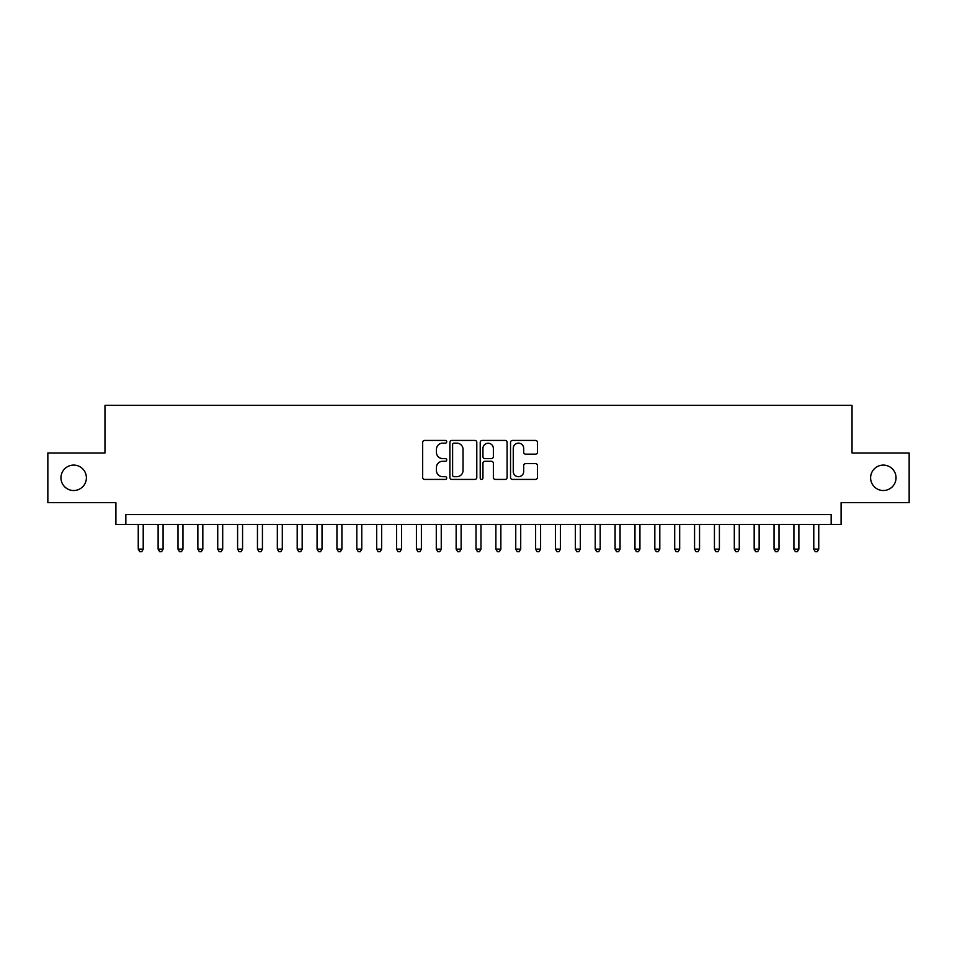 <?xml version="1.0" encoding="UTF-8"?>
<svg xmlns="http://www.w3.org/2000/svg" width="957" height="957" viewBox="0 0 957 957"><rect width="100%" height="100%" fill="white"/><g stroke="black" fill="none" stroke-linecap="round" stroke-linejoin="round"><path stroke-width="1.44" d="M446.716 441.787A1.364 1.364 0 0 0 445.352 440.423L424.621 440.423A1.95 1.95 0 0 0 422.671 442.373L422.671 477.471A1.95 1.95 0 0 0 424.621 479.421L445.352 479.421A1.364 1.364 0 0 0 446.716 478.057A1.364 1.364 0 0 0 445.352 476.694L442.66 476.694A6.244 6.244 0 0 1 436.428 470.449L436.428 467.53A6.244 6.244 0 0 1 442.66 461.286L445.352 461.286A1.364 1.364 0 0 0 446.716 459.922A1.364 1.364 0 0 0 445.352 458.559L442.66 458.559A6.244 6.244 0 0 1 436.428 452.314L436.428 449.395A6.244 6.244 0 0 1 442.66 443.151L445.352 443.151A1.364 1.364 0 0 0 446.716 441.787M870.607 477.806A12.716 12.716 0 0 0 883.323 490.522A12.716 12.716 0 0 0 896.039 477.806A12.716 12.716 0 0 0 883.323 465.09A12.716 12.716 0 0 0 870.607 477.806M60.961 477.806A12.716 12.716 0 0 0 73.677 490.522A12.716 12.716 0 0 0 86.393 477.806A12.716 12.716 0 0 0 73.677 465.09A12.716 12.716 0 0 0 60.961 477.806M535.501 454.168A1.95 1.95 0 0 0 537.451 452.218L537.451 442.373A1.95 1.95 0 0 0 535.501 440.423L512.485 440.423A1.95 1.95 0 0 0 510.536 442.373L510.536 477.471A1.95 1.95 0 0 0 512.485 479.421L535.501 479.421A1.95 1.95 0 0 0 537.451 477.471L537.451 465.58A1.95 1.95 0 0 0 535.501 463.631L525.644 463.631A1.95 1.95 0 0 0 523.694 465.58L523.694 471.478A5.216 5.216 0 0 1 518.479 476.694A5.216 5.216 0 0 1 513.263 471.478L513.263 448.366A5.216 5.216 0 0 1 518.479 443.151A5.216 5.216 0 0 1 523.694 448.366L523.694 452.218A1.95 1.95 0 0 0 525.644 454.168L535.501 454.168M831.166 524.496L841.095 524.496L841.095 502.64L909.15 502.64L909.15 452.972L852.029 452.972L852.029 405.29L104.971 405.29L104.971 452.972L47.85 452.972L47.85 502.64L115.905 502.64L115.905 524.496L831.166 524.496L831.166 514.567L125.834 514.567L125.834 524.496M476.789 442.373A1.95 1.95 0 0 0 474.839 440.423L451.836 440.423A1.95 1.95 0 0 0 449.886 442.373L449.886 477.471A1.95 1.95 0 0 0 451.836 479.421L474.839 479.421A1.95 1.95 0 0 0 476.789 477.471L476.789 442.373M482.161 440.423L505.164 440.423A1.95 1.95 0 0 1 507.114 442.373L507.114 477.471A1.95 1.95 0 0 1 505.164 479.421L495.319 479.421A1.95 1.95 0 0 1 493.369 477.471L493.369 463.236A1.95 1.95 0 0 0 491.42 461.286L484.888 461.286A1.95 1.95 0 0 0 482.938 463.236L482.938 478.057A1.364 1.364 0 0 1 481.574 479.421A1.364 1.364 0 0 1 480.211 478.057L480.211 442.373A1.95 1.95 0 0 1 482.161 440.423M453.977 443.151A1.364 1.364 0 0 0 452.613 444.515L452.613 475.33A1.364 1.364 0 0 0 453.977 476.694L456.8 476.694A6.244 6.244 0 0 0 463.044 470.449L463.044 449.395A6.244 6.244 0 0 0 456.8 443.151L453.977 443.151M493.369 448.462A5.216 5.216 0 0 0 488.154 443.247A5.216 5.216 0 0 0 482.938 448.462L482.938 456.609A1.95 1.95 0 0 0 484.888 458.559L491.42 458.559A1.95 1.95 0 0 0 493.369 456.609L493.369 448.462M138.251 524.496L138.251 549.127L143.215 549.127L143.215 524.496M143.215 549.127L141.732 551.711L139.746 551.711L138.251 549.127M158.12 524.496L158.12 549.127L163.085 549.127L163.085 524.496M163.085 549.127L161.601 551.711L159.616 551.711L158.12 549.127M177.99 524.496L177.99 549.127L182.954 549.127L182.954 524.496M182.954 549.127L181.471 551.711L179.473 551.711L177.99 549.127M197.86 524.496L197.86 549.127L202.824 549.127L202.824 524.496M202.824 549.127L201.329 551.711L199.343 551.711L197.86 549.127M217.729 524.496L217.729 549.127L222.694 549.127L222.694 524.496M222.694 549.127L221.199 551.711L219.213 551.711L217.729 549.127M237.599 524.496L237.599 549.127L242.564 549.127L242.564 524.496M242.564 549.127L241.068 551.711L239.083 551.711L237.599 549.127M257.457 524.496L257.457 549.127L262.433 549.127L262.433 524.496M262.433 549.127L260.938 551.711L258.952 551.711L257.457 549.127M277.327 524.496L277.327 549.127L282.303 549.127L282.303 524.496M282.303 549.127L280.808 551.711L278.822 551.711L277.327 549.127M297.196 524.496L297.196 549.127L302.173 549.127L302.173 524.496M302.173 549.127L300.677 551.711L298.692 551.711L297.196 549.127M317.066 524.496L317.066 549.127L322.031 549.127L322.031 524.496M322.031 549.127L320.547 551.711L318.561 551.711L317.066 549.127M336.936 524.496L336.936 549.127L341.9 549.127L341.9 524.496M341.9 549.127L340.417 551.711L338.431 551.711L336.936 549.127M356.805 524.496L356.805 549.127L361.77 549.127L361.77 524.496M361.77 549.127L360.287 551.711L358.301 551.711L356.805 549.127M376.675 524.496L376.675 549.127L381.64 549.127L381.64 524.496M381.64 549.127L380.156 551.711L378.159 551.711L376.675 549.127M396.545 524.496L396.545 549.127L401.509 549.127L401.509 524.496M401.509 549.127L400.014 551.711L398.028 551.711L396.545 549.127M416.415 524.496L416.415 549.127L421.379 549.127L421.379 524.496M421.379 549.127L419.884 551.711L417.898 551.711L416.415 549.127M436.284 524.496L436.284 549.127L441.249 549.127L441.249 524.496M441.249 549.127L439.753 551.711L437.768 551.711L436.284 549.127M456.142 524.496L456.142 549.127L461.118 549.127L461.118 524.496M461.118 549.127L459.623 551.711L457.637 551.711L456.142 549.127M476.012 524.496L476.012 549.127L480.988 549.127L480.988 524.496M480.988 549.127L479.493 551.711L477.507 551.711L476.012 549.127M495.882 524.496L495.882 549.127L500.858 549.127L500.858 524.496M500.858 549.127L499.363 551.711L497.377 551.711L495.882 549.127M515.751 524.496L515.751 549.127L520.716 549.127L520.716 524.496M520.716 549.127L519.232 551.711L517.247 551.711L515.751 549.127M535.621 524.496L535.621 549.127L540.585 549.127L540.585 524.496M540.585 549.127L539.102 551.711L537.116 551.711L535.621 549.127M555.491 524.496L555.491 549.127L560.455 549.127L560.455 524.496M560.455 549.127L558.972 551.711L556.986 551.711L555.491 549.127M575.36 524.496L575.36 549.127L580.325 549.127L580.325 524.496M580.325 549.127L578.841 551.711L576.844 551.711L575.36 549.127M595.23 524.496L595.23 549.127L600.195 549.127L600.195 524.496M600.195 549.127L598.699 551.711L596.713 551.711L595.23 549.127M615.1 524.496L615.1 549.127L620.064 549.127L620.064 524.496M620.064 549.127L618.569 551.711L616.583 551.711L615.1 549.127M634.969 524.496L634.969 549.127L639.934 549.127L639.934 524.496M639.934 549.127L638.439 551.711L636.453 551.711L634.969 549.127M654.827 524.496L654.827 549.127L659.804 549.127L659.804 524.496M659.804 549.127L658.308 551.711L656.323 551.711L654.827 549.127M674.697 524.496L674.697 549.127L679.673 549.127L679.673 524.496M679.673 549.127L678.178 551.711L676.192 551.711L674.697 549.127M694.567 524.496L694.567 549.127L699.543 549.127L699.543 524.496M699.543 549.127L698.048 551.711L696.062 551.711L694.567 549.127M714.436 524.496L714.436 549.127L719.401 549.127L719.401 524.496M719.401 549.127L717.917 551.711L715.932 551.711L714.436 549.127M734.306 524.496L734.306 549.127L739.271 549.127L739.271 524.496M739.271 549.127L737.787 551.711L735.801 551.711L734.306 549.127M754.176 524.496L754.176 549.127L759.14 549.127L759.14 524.496M759.14 549.127L757.657 551.711L755.671 551.711L754.176 549.127M774.046 524.496L774.046 549.127L779.01 549.127L779.01 524.496M779.01 549.127L777.527 551.711L775.529 551.711L774.046 549.127M793.915 524.496L793.915 549.127L798.88 549.127L798.88 524.496M798.88 549.127L797.384 551.711L795.399 551.711L793.915 549.127M813.785 524.496L813.785 549.127L818.749 549.127L818.749 524.496M818.749 549.127L817.254 551.711L815.268 551.711L813.785 549.127"/></g></svg>
